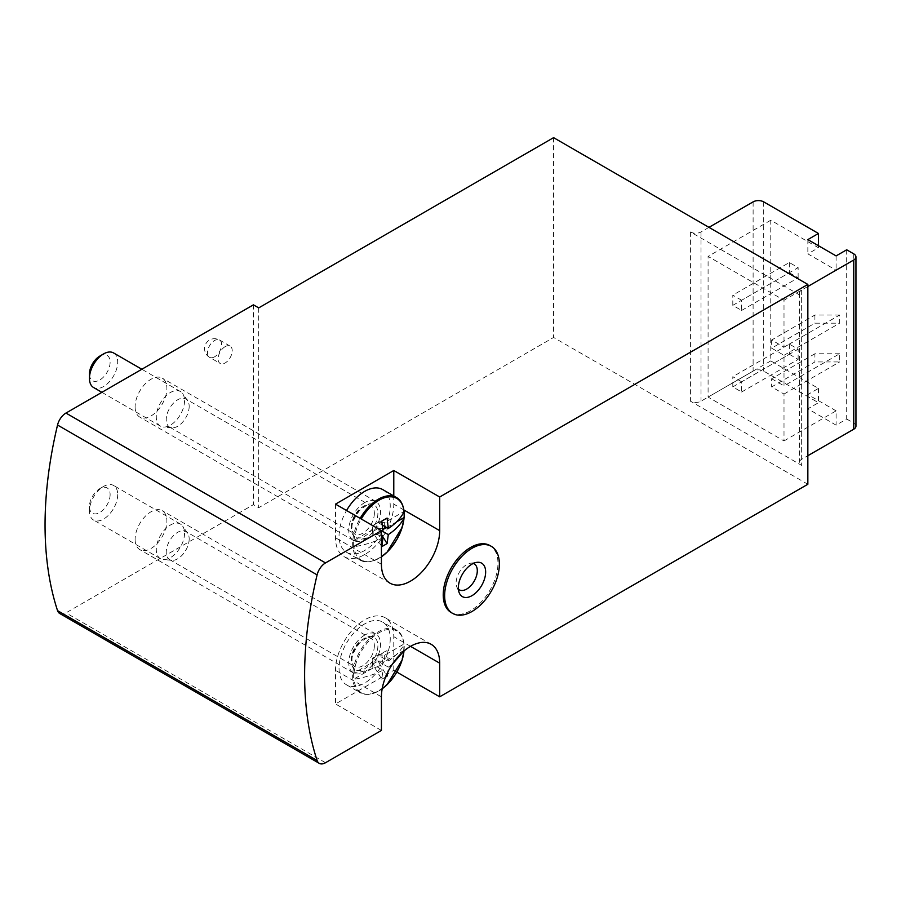 <?xml version="1.0" encoding="UTF-8"?>
<svg xmlns="http://www.w3.org/2000/svg" width="901" height="901" viewBox="0 0 901 901"><rect width="100%" height="100%" fill="white"/><g stroke="black" fill="none" stroke-linecap="round" stroke-linejoin="round"><path stroke-width="0.68" stroke-dasharray="4.5 3.38" d="M839.631 353.766L814.909 353.766L814.909 361.932L771.65 386.901L784.005 394.041L784.005 440.938L708.085 397.093L708.085 256.413L784.005 300.247L784.005 347.144L839.631 315.035L839.631 323.189L814.909 323.189L771.65 348.169L784.005 355.298L784.005 385.887L839.631 353.766L839.631 361.932L814.909 361.932M814.909 353.766L771.65 378.747L771.65 386.901M846.692 249.791L846.692 419.021L836.094 425.137L807.848 408.817L818.446 402.702L763.699 371.099A7.49 4.325 0 0 0 753.112 371.099L701.023 401.182A7.49 4.325 0 0 1 690.425 401.182L801.665 465.4A7.49 4.325 0 0 1 799.469 462.337A7.49 4.325 0 0 1 801.665 459.285L807.848 455.715M784.005 440.938L836.094 410.856L836.094 425.137M784.005 394.041L839.631 361.932M784.005 355.298L839.631 323.189M836.094 255.907L836.094 270.176L784.005 300.247M741.636 300.247L732.806 295.156L732.806 305.349L741.636 310.44L741.636 300.247L798.14 267.631L789.31 262.529L732.806 295.156M741.636 381.81L732.806 376.708L732.806 386.901L741.636 392.003L741.636 381.81L798.14 349.183L789.31 344.092L732.806 376.708M839.631 315.035L814.909 315.035L771.65 340.004L784.005 347.144M771.65 340.004L771.65 348.169M771.65 378.747L784.005 385.887M836.094 410.856L807.848 394.548L818.446 388.432L770.772 360.907L770.772 220.227L818.446 247.752L807.848 253.868L836.094 270.176M818.446 388.432L818.446 402.702M818.446 245.714L818.446 247.752M807.848 394.548L807.848 408.817M807.848 239.598L807.848 253.868M807.848 484.265L553.586 337.458L258.7 507.702L253.406 504.65L253.406 304.842M381.427 730.452L335.51 703.951L393.782 670.31L396.823 672.067M59.714 613.491A12.49 7.208 120 0 0 65.953 612.871L253.406 504.65M708.963 227.356L701.023 231.951A7.49 4.325 0 0 1 690.425 231.951L801.665 296.17L801.665 465.4M553.586 137.65L553.586 337.458M225.16 346.637A9.99 5.766 120 0 0 218.628 355.433A9.99 5.766 120 0 0 220.159 363.441A9.99 5.766 120 0 0 225.16 362.945A9.99 5.766 120 0 0 231.681 354.138A9.99 5.766 120 0 0 230.149 346.142A9.99 5.766 120 0 0 225.16 346.637M135.105 539.305A22.469 12.974 120 0 0 139.756 549.599A22.469 12.974 120 0 0 162.236 536.624A22.469 12.974 120 0 0 162.236 510.676A22.469 12.974 120 0 0 144.915 516.69A22.469 12.974 120 0 0 135.105 539.305M135.105 406.779A22.469 12.974 120 0 0 139.756 417.073A22.469 12.974 120 0 0 162.236 404.099A22.469 12.974 120 0 0 162.236 378.138A22.469 12.974 120 0 0 144.915 384.164A22.469 12.974 120 0 0 135.105 406.779M451.243 612.59A38.709 22.345 120 0 0 470.592 610.664A38.709 22.345 120 0 0 495.877 576.561A38.709 22.345 120 0 0 489.941 545.544M335.51 504.132L335.51 537.773A41.198 23.786 120 0 0 344.047 556.638A41.198 23.786 120 0 0 375.796 545.601A41.198 23.786 120 0 0 393.782 504.132L393.782 495.967M364.646 502.612A22.469 12.974 120 0 0 348.755 530.137A22.469 12.974 120 0 0 353.406 540.42A22.469 12.974 120 0 0 375.886 527.445A22.469 12.974 120 0 0 375.886 501.497A22.469 12.974 120 0 0 364.646 502.612M364.646 635.137A22.469 12.974 120 0 0 348.755 662.663A22.469 12.974 120 0 0 353.406 672.946A22.469 12.974 120 0 0 375.886 659.971A22.469 12.974 120 0 0 375.886 634.022A22.469 12.974 120 0 0 364.646 635.137M393.782 670.31L393.782 636.669A41.198 23.786 120 0 0 385.245 617.804A41.198 23.786 120 0 0 353.496 628.842A41.198 23.786 120 0 0 335.51 670.31L335.51 703.951M807.848 286.484L801.665 290.054A7.49 4.325 0 0 0 799.469 293.118A7.49 4.325 0 0 0 801.665 296.17M855.95 426.15A7.49 4.325 0 0 0 853.754 423.098L846.692 419.021M258.7 307.894L258.7 507.702M770.772 220.227L708.085 256.413M770.772 360.907L708.085 397.093M789.31 344.092L789.31 354.284L732.806 386.901M789.31 354.284L798.14 359.375L741.636 392.003M798.14 359.375L798.14 349.183M789.31 262.529L789.31 272.721L732.806 305.349M789.31 272.721L798.14 277.823L741.636 310.44M798.14 277.823L798.14 267.631M814.909 315.035L814.909 323.189M458.418 589.22A14.979 8.65 -60 0 1 456.807 586.9A14.979 8.65 -60 0 1 459.217 572.495A14.979 8.65 -60 0 1 470.491 563.215A14.979 8.65 -60 0 1 473.295 563.44M382.384 525.08L377.891 522.49L384.659 522.659L404.076 511.453M384.659 522.659L384.659 526.398M386.72 527.581L396.553 521.904M372.89 529.45L353.474 540.656A35.972 20.768 120 0 0 353.474 546.783L372.89 535.566L372.597 525.542L377.891 522.49L377.891 528.605L382.993 531.556L372.597 525.542L372.597 531.658L381.765 546.67M372.89 535.566L372.597 531.658L381.427 536.759M372.597 531.658L377.891 528.605L381.427 534.383M382.993 537.672C374.489 541.963 364.826 544.992 354.014 546.761L353.474 546.783M377.891 528.605L382.801 528.729M353.474 540.656L354.014 540.645C364.826 538.877 374.478 535.847 382.993 531.556M382.756 489.603A36.209 20.903 -60 0 1 390.246 506.171A36.209 20.903 -60 0 1 374.444 542.616A36.209 20.903 -60 0 1 346.547 552.313A36.209 20.903 -60 0 1 346.547 510.507M189.176 406.396A16.229 9.37 -60 0 1 183.421 421.195A16.229 9.37 -60 0 1 171.945 427.806A16.229 9.37 -60 0 1 169.579 427.074A16.229 9.37 -60 0 1 169.579 408.333A16.229 9.37 -60 0 1 185.809 398.963A16.229 9.37 -60 0 1 187.622 400.641A16.229 9.37 -60 0 1 189.176 406.396M184.547 400.663A19.98 11.533 -60 0 1 177.474 418.875A19.98 11.533 -60 0 1 163.34 427.018A19.98 11.533 -60 0 1 160.423 426.117A19.98 11.533 -60 0 1 160.423 403.051A19.98 11.533 -60 0 1 180.403 391.518A19.98 11.533 -60 0 1 182.644 393.591A19.98 11.533 -60 0 1 184.547 400.663M113.56 352.933A19.98 11.533 -60 0 1 117.704 362.078A19.98 11.533 -60 0 1 108.976 382.182A19.98 11.533 -60 0 1 93.591 387.531M99.786 356.109A14.619 8.447 -60 0 1 110.125 362.078A14.619 8.447 -60 0 1 99.786 379.985A14.619 8.447 -60 0 1 89.447 374.016M381.765 521.138L372.597 525.542M387.07 518.075L377.891 522.49M353.474 673.193A35.972 20.768 120 0 0 353.474 679.309L372.89 668.103L372.89 661.976L354.014 673.171C364.826 671.403 374.478 668.373 382.993 664.082L381.765 653.664L387.07 650.601L388.297 661.019L377.891 655.016L384.659 655.185L404.076 643.978A35.972 20.768 120 0 1 404.211 646.952A35.972 20.768 120 0 1 404.076 650.094L404.042 650.409A35.567 20.543 -60 0 1 403.986 651.006M384.659 655.185L384.659 661.3L404.042 650.409M372.89 668.103L372.597 664.195L381.765 679.196L382.993 670.198C374.489 674.489 364.826 677.518 354.014 679.286L353.474 679.309M382.993 664.082L372.597 658.079L372.597 664.195L382.993 670.198M372.89 661.976L372.597 658.079L377.891 655.016L377.891 661.131L388.297 667.134L387.802 672.112M372.597 664.195L377.891 661.131L386.416 675.086M385.572 677.113L381.765 679.196M392.352 664.228L388.297 667.134M377.891 661.131L384.659 661.3M354.014 673.171A35.567 20.543 -60 0 1 379.028 632.75A35.567 20.543 -60 0 1 404.042 644.294L404.042 644.294C400.979 650.533 395.719 656.108 388.297 661.019M390.246 638.708A36.209 20.903 -60 0 1 374.444 675.142A36.209 20.903 -60 0 1 346.547 684.839A36.209 20.903 -60 0 1 346.547 643.032A36.209 20.903 -60 0 1 382.756 622.129A36.209 20.903 -60 0 1 390.246 638.708M189.176 538.922A16.229 9.37 -60 0 1 183.421 553.721A16.229 9.37 -60 0 1 171.945 560.343A16.229 9.37 -60 0 1 169.579 559.611A16.229 9.37 -60 0 1 169.579 540.859A16.229 9.37 -60 0 1 185.809 531.489A16.229 9.37 -60 0 1 187.622 533.167A16.229 9.37 -60 0 1 189.176 538.922M184.547 533.189A19.98 11.533 -60 0 1 177.474 551.412A19.98 11.533 -60 0 1 163.34 559.555A19.98 11.533 -60 0 1 160.423 558.654A19.98 11.533 -60 0 1 160.423 535.577A19.98 11.533 -60 0 1 180.403 524.044A19.98 11.533 -60 0 1 182.644 526.116A19.98 11.533 -60 0 1 184.547 533.189M117.704 494.604A19.98 11.533 -60 0 1 108.976 514.708A19.98 11.533 -60 0 1 93.591 520.057A19.98 11.533 -60 0 1 89.447 510.912A19.98 11.533 -60 0 1 103.57 486.45A19.98 11.533 -60 0 1 113.56 485.459A19.98 11.533 -60 0 1 117.704 494.604M110.125 494.604A14.619 8.447 -60 0 1 99.786 512.511A14.619 8.447 -60 0 1 89.447 506.542A14.619 8.447 -60 0 1 99.786 488.635A14.619 8.447 -60 0 1 110.125 494.604M381.765 653.664L372.597 658.079M387.07 650.601L377.891 655.016M763.699 201.869L763.699 371.099M325.509 762.73L65.953 612.871M690.425 231.951L690.425 401.182M403.896 509.977L393.782 504.132M381.427 564.285L335.51 537.773M410.552 646.355L393.782 636.669M381.427 696.811L335.51 670.31M753.112 201.869L753.112 371.099M701.023 231.951L701.023 401.182M801.665 290.054L801.665 459.285M853.754 253.868L853.754 423.098M214.562 356.83A9.99 5.766 -60 0 1 209.561 357.325A9.99 5.766 -60 0 1 208.03 349.318A9.99 5.766 -60 0 1 214.562 340.522A9.99 5.766 -60 0 1 219.551 340.026A9.99 5.766 -60 0 1 221.083 348.023A9.99 5.766 -60 0 1 214.562 356.83M396.361 497.465A36.209 20.903 -60 0 1 403.862 514.032A36.209 20.903 -60 0 1 388.061 550.477A36.209 20.903 -60 0 1 360.152 560.174L368.216 561.954L375.503 560.14L381.427 556.829A35.567 20.543 -60 0 1 354.014 546.761M354.014 540.645A35.567 20.543 -60 0 1 361.245 518.987M346.547 552.313L360.152 560.174A36.209 20.903 -60 0 1 360.152 518.368M377.891 513.311A18.73 10.812 -60 0 1 358.024 538.021A18.73 10.812 -60 0 1 358.024 511.543A18.73 10.812 -60 0 1 377.891 513.311M374.354 513.311A16.229 9.37 -60 0 1 367.27 529.642A16.229 9.37 -60 0 1 354.769 534A16.229 9.37 -60 0 1 354.769 515.248A16.229 9.37 -60 0 1 370.998 505.878A16.229 9.37 -60 0 1 374.354 513.311M346.547 684.839L360.152 692.7A36.209 20.903 -60 0 1 360.152 650.894A36.209 20.903 -60 0 1 396.361 629.99A36.209 20.903 -60 0 1 403.862 646.569A36.209 20.903 -60 0 1 388.061 683.003A36.209 20.903 -60 0 1 360.152 692.7L368.216 694.48L375.503 692.666L382.17 688.837A35.567 20.543 -60 0 1 354.014 679.286M377.891 645.837A18.73 10.812 -60 0 1 358.024 670.547A18.73 10.812 -60 0 1 358.024 644.069A18.73 10.812 -60 0 1 377.891 645.837M374.354 645.837A16.229 9.37 -60 0 1 367.27 662.179A16.229 9.37 -60 0 1 354.769 666.526A16.229 9.37 -60 0 1 354.769 647.785A16.229 9.37 -60 0 1 370.998 638.415A16.229 9.37 -60 0 1 374.354 645.837M389.953 583.15L344.047 556.638M431.162 644.305L385.245 617.804M375.886 634.022L162.236 510.676M353.406 672.946L139.756 549.599M799.469 293.118L799.469 462.337M375.886 501.497L162.236 378.138M353.406 540.42L139.756 417.073M230.149 346.142L219.551 340.026A9.99 9.99 0 0 0 204.572 348.676A9.99 9.99 0 0 0 209.561 357.325L220.159 363.441M456.807 586.9L459.251 592.869M470.491 563.215L476.877 562.348M169.579 427.074L354.769 534C353.507 533.595 352.64 531.781 352.167 528.56C351.199 524.742 353.62 518.773 359.443 510.653C368.937 502.871 367.743 505.664 370.998 505.878L185.809 398.963M187.622 400.641L182.644 393.591M171.945 427.806L163.34 427.018M180.403 391.518L141.84 369.252M160.423 426.117L101.881 392.318M404.087 650.252L404.02 650.984M404.087 644.057C403.141 636.906 400.562 632.22 396.361 629.99L382.756 622.129M169.579 559.611L354.769 666.526C353.507 666.121 352.64 664.307 352.167 661.086C351.199 657.268 353.62 651.299 359.443 643.179C368.937 635.396 367.743 638.19 370.998 638.415L185.809 531.489M187.622 533.167L182.644 526.116M171.945 560.343L163.34 559.555M180.403 524.044L113.56 485.459M160.423 558.654L93.591 520.057M89.447 506.542L89.447 510.912M99.786 488.635L103.57 486.45"/><path stroke-width="1.35" d="M807.848 286.484L853.754 259.984A7.49 4.325 0 0 0 855.95 256.92A7.49 4.325 0 0 0 853.754 253.868L846.692 249.791L836.094 255.907L807.848 239.598L818.446 233.472L763.699 201.869A7.49 4.325 0 0 0 753.112 201.869L708.963 227.356M818.446 233.472L818.446 245.714M325.509 562.922L65.953 413.063L253.406 304.842L258.7 307.894L553.586 137.65L807.848 284.446L439.688 497.003L393.782 470.491L335.51 504.132L381.427 530.644L325.509 562.922A12.49 7.208 120 0 0 317.107 574.883A374.568 216.263 120 0 0 317.107 760.489A12.49 7.208 120 0 0 319.269 763.35A12.49 7.208 120 0 0 325.509 762.73L381.427 730.452L381.427 696.811A41.198 23.786 120 0 1 399.402 655.342A41.198 23.786 120 0 1 431.162 644.305A41.198 23.786 120 0 1 439.688 663.17L439.688 696.811L807.848 484.265L807.848 284.446M396.823 672.067L439.688 696.811M65.953 413.063A12.49 7.208 120 0 0 57.54 425.024A374.568 216.263 120 0 0 57.54 610.63A12.49 7.208 120 0 0 59.714 613.491L319.269 763.35M491.36 546.366L489.941 545.544A38.709 22.345 120 0 0 470.592 547.459A38.709 22.345 120 0 0 445.308 581.573A38.709 22.345 120 0 0 451.243 612.59L452.651 613.401A38.709 22.345 -60 0 1 452.651 568.711A38.709 22.345 -60 0 1 491.36 546.366A38.709 22.345 -60 0 1 497.284 577.372A38.709 22.345 -60 0 1 472 611.486A38.709 22.345 -60 0 1 452.651 613.401M439.688 497.003L439.688 530.644L403.896 509.977M381.427 530.644L381.427 564.285A41.198 23.786 120 0 0 389.953 583.15A41.198 23.786 120 0 0 421.702 572.112A41.198 23.786 120 0 0 439.688 530.644M393.782 495.967L393.782 470.491M807.848 455.715L853.754 429.214A7.49 4.325 0 0 0 855.95 426.15L855.95 256.92M472 595.651A19.304 11.15 -60 0 1 459.251 592.869A19.304 11.15 -60 0 1 462.348 574.309A19.304 11.15 -60 0 1 476.877 562.348A19.304 11.15 -60 0 1 485.425 574.996A19.304 11.15 -60 0 1 472 595.651M473.295 563.44A14.979 8.65 -60 0 1 476.708 575.075A14.979 8.65 -60 0 1 466.707 589.063A14.979 8.65 -60 0 1 458.418 589.22M384.659 526.398L384.659 528.774L386.72 527.581M396.553 521.904L404.076 517.568A35.972 20.768 120 0 0 404.211 514.426A35.972 20.768 120 0 0 404.076 511.453L404.076 511.453M381.427 536.759L382.993 537.672L381.765 546.67L387.07 543.607L381.427 534.383M361.245 518.987A35.567 20.543 -60 0 1 387.419 497.037A35.567 20.543 -60 0 1 404.042 511.757C400.979 518.007 395.719 523.582 388.297 528.493L387.07 518.075L381.765 521.138L382.993 531.556L388.297 534.608L387.07 543.607M404.087 517.715L402.128 527.445L387.058 552.178L381.427 556.829A35.567 20.543 -60 0 0 404.042 517.884L404.042 517.884C400.979 524.112 395.73 529.698 388.297 534.608M382.801 528.729L384.659 528.774M388.297 528.493L382.384 525.08M346.547 510.507A36.209 20.903 -60 0 1 382.756 489.603L396.361 497.465A36.209 20.903 -60 0 0 360.152 518.368M101.881 392.318L93.591 387.531A19.98 11.533 -60 0 1 89.447 378.386A19.98 11.533 -60 0 1 103.57 353.913A19.98 11.533 -60 0 1 113.56 352.933L141.84 369.252M89.447 378.386L89.447 374.016A14.619 8.447 -60 0 1 99.786 356.109L103.57 353.913M386.416 675.086L387.07 676.144L385.572 677.113M387.802 672.112L387.07 676.144M403.535 651.389L392.352 664.228M317.107 574.883L57.54 425.024M317.107 760.489L57.54 610.63M439.688 663.17L410.552 646.355M853.754 259.984L853.754 429.214M403.986 651.006A35.567 20.543 -60 0 1 382.17 688.792L387.058 684.704L402.128 659.982L404.02 650.984M404.087 511.52C403.141 504.38 400.562 499.695 396.361 497.465"/></g></svg>
